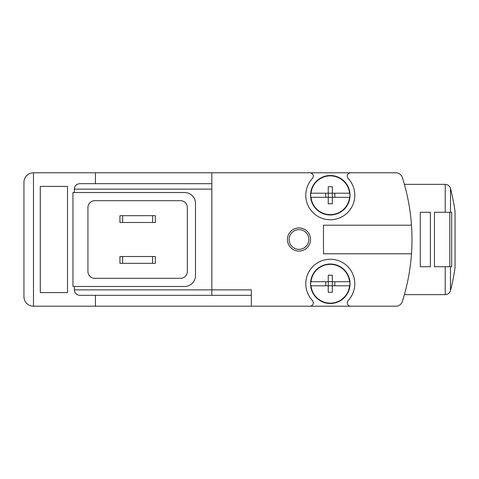 <?xml version="1.0" encoding="UTF-8"?>
<svg xmlns="http://www.w3.org/2000/svg" width="479" height="479" viewBox="0 0 479 479"><rect width="100%" height="100%" fill="white"/><g stroke="black" fill="none" stroke-linecap="round" stroke-linejoin="round"><path stroke-width="0.72" d="M404.402 184.361L445.219 184.361L445.219 212.269L434.453 212.269L434.453 266.731L445.219 266.731L445.219 294.639L404.402 294.639M420.293 212.269L420.293 266.731L430.364 266.731L430.364 212.269L420.293 212.269M451.661 266.731L445.219 266.731L449.781 266.731L449.781 212.269L445.219 212.269L451.661 212.269L451.661 266.731M74.329 289.879L251.325 289.879L251.325 306.213L309.907 306.213A3.401 3.401 0 0 0 312.392 300.489A24.507 24.507 0 0 1 313.158 266.228A24.507 24.507 0 0 1 347.425 266.228A24.507 24.507 0 0 1 348.197 300.489A3.401 3.401 0 0 0 350.682 306.213L395.87 306.213A6.808 6.808 0 0 0 402.354 301.471A204.228 204.228 0 0 0 402.354 177.529A6.808 6.808 0 0 0 395.87 172.787L350.682 172.787A3.401 3.401 0 0 0 348.197 178.511A24.507 24.507 0 0 1 347.425 212.772A24.507 24.507 0 0 1 313.158 212.772A24.507 24.507 0 0 1 312.392 178.511A3.401 3.401 0 0 0 309.907 172.787L211.838 172.787L211.838 295.321L79.771 295.321C76.472 294.992 74.658 293.178 74.329 289.879L74.329 286.472M298.98 227.926A11.574 11.574 0 0 1 309.003 245.284A11.574 11.574 0 0 1 288.957 245.284A11.574 11.574 0 0 1 298.98 227.926M411.485 225.202L323.487 225.202L323.487 253.798L411.485 253.798M23.95 182.313L23.95 296.687A9.532 9.532 0 0 0 33.482 306.213L33.482 172.787A9.532 9.532 0 0 0 23.95 182.313M40.29 292.597L40.29 186.403L67.521 186.403L67.521 292.597L40.29 292.597L67.521 292.597M33.482 306.213L95.429 306.213L95.429 295.321M95.429 306.213L251.325 306.213M211.838 172.787L33.482 172.787M95.429 183.679L95.429 172.787M211.838 183.679L79.771 183.679C76.472 184.008 74.658 185.822 74.329 189.121L74.329 192.528M72.964 192.528L72.964 286.472L184.613 286.472A10.891 10.891 0 0 0 195.504 275.581L195.504 203.419A10.891 10.891 0 0 0 184.613 192.528L72.964 192.528M309.907 306.213L350.682 306.213M350.682 172.787L309.907 172.787M40.29 186.403L67.521 186.403M251.325 295.321L211.838 295.321M94.752 200.695A6.808 6.808 0 0 0 87.944 207.503L87.944 271.497A6.808 6.808 0 0 0 94.752 278.305L180.523 278.305A6.808 6.808 0 0 0 187.331 271.497L187.331 207.503A6.808 6.808 0 0 0 180.523 200.695L94.752 200.695M122.66 256.516L119.936 256.516L119.936 263.324L122.66 263.324L122.66 256.516L155.34 256.516L155.34 263.324L122.66 263.324M122.66 222.484L119.936 222.484L119.936 215.676L122.66 215.676L122.66 222.484L155.34 222.484L155.34 215.676L122.66 215.676M298.98 229.627A9.873 9.873 0 0 1 307.524 244.434A9.873 9.873 0 0 1 290.43 244.434A9.873 9.873 0 0 1 298.98 229.627M349.802 193.211L349.802 193.211A19.615 19.615 0 0 1 349.802 197.294L332.336 197.294L332.336 203.779L328.253 203.779L328.253 197.294L310.787 197.294A19.615 19.615 0 0 1 310.787 193.211L310.787 193.211M325.756 197.294L325.756 193.211M334.833 193.211L334.833 197.294M332.336 193.211L332.336 186.726L328.253 186.726L328.253 193.211L311.009 193.211A19.394 19.394 0 0 1 349.58 193.211L328.253 193.211L328.253 197.294L332.336 197.294L332.336 193.211M349.802 197.294L349.58 197.294A19.394 19.394 0 0 1 311.009 197.294L310.787 197.294M310.554 195.252A19.741 19.741 0 0 1 340.162 178.152A19.741 19.741 0 0 1 340.162 212.347A19.741 19.741 0 0 1 310.554 195.252M349.802 281.706L349.802 281.706A19.615 19.615 0 0 1 349.802 285.789L332.336 285.789L332.336 292.274L328.253 292.274L328.253 285.789L310.787 285.789A19.615 19.615 0 0 1 310.787 281.706L310.787 281.706M325.756 285.789L325.756 281.706M334.833 281.706L334.833 285.789M332.336 281.706L332.336 275.221L328.253 275.221L328.253 281.706L311.009 281.706A19.394 19.394 0 0 1 349.58 281.706L328.253 281.706L328.253 285.789L332.336 285.789L332.336 281.706M349.802 285.789L349.58 285.789A19.394 19.394 0 0 1 311.009 285.789L310.787 285.789M310.554 283.748A19.741 19.741 0 0 1 340.162 266.653A19.741 19.741 0 0 1 340.162 300.848A19.741 19.741 0 0 1 310.554 283.748M211.838 189.121L74.329 189.121M152.615 263.324L152.615 256.516M152.615 215.676L152.615 222.484M445.219 184.361C447.907 184.523 449.661 185.888 450.494 188.445L450.494 212.269M450.494 188.445A204.228 204.228 0 0 1 455.038 211.401L455.038 267.222M450.494 266.731L450.494 290.555A204.228 204.228 0 0 0 455.038 267.599M450.494 290.555C449.661 293.112 447.907 294.477 445.219 294.639"/></g></svg>
